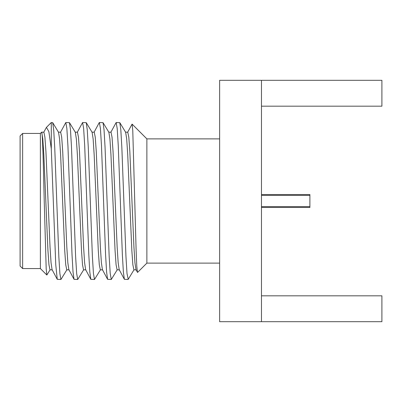 <?xml version="1.0" encoding="UTF-8"?>
<svg xmlns="http://www.w3.org/2000/svg" width="402" height="402" viewBox="0 0 402 402"><rect width="100%" height="100%" fill="white"/><g stroke="black" fill="none" stroke-linecap="round" stroke-linejoin="round"><path stroke-width="0.6" d="M261.471 80.315L219.633 80.315L219.633 321.685L261.471 321.685L261.471 80.315L381.9 80.315L381.9 106.178L261.471 106.178M261.471 321.685L381.9 321.685L381.9 295.822L261.471 295.822M219.633 138.881L146.871 138.881L146.871 263.119L137.559 272.43L135.976 269.657M127.59 132.343L132.092 124.107L132.771 130.549L136.127 250.592L136.78 266.124L137.439 272.375M128.228 279.295L127.002 273.496L125.952 256.486L121.831 147.102L120.821 129.841L119.811 122.655L116.153 122.53L117.203 128.504L118.253 145.514L122.364 254.687L123.369 271.973L124.374 279.31L119.198 269.652L118.173 262.792L117.148 246.949L113.052 151.459L112.027 137.177L111.002 132.163L108.721 132.163M128.047 279.47L124.374 279.31M127.756 132.168L128.806 137.177L129.831 151.464L133.926 246.949L134.951 262.792L135.997 269.687M110.811 132.343L116.153 122.53M108.882 132.288L109.917 138.971L110.947 154.71L115.057 250.461L116.083 264.817L117.113 269.837L119.394 269.832M125.65 132.273L126.7 138.992L127.725 154.735L131.836 250.456L132.861 264.807L133.921 269.832M107.073 201L105.048 147.082L104.038 129.821L103.028 122.65L99.374 122.53L100.425 128.504L101.47 145.514L105.58 254.702L106.59 271.993L107.595 279.315L111.269 279.47L110.218 273.496L109.168 256.486L107.073 201M117.278 269.697L111.269 279.47M73.511 201L71.491 147.092L70.481 129.831L69.466 122.655L65.812 122.53L66.863 128.504L67.913 145.514L72.023 254.697L73.028 271.988L74.033 279.315L77.707 279.47L76.661 273.496L75.611 256.486L73.511 201M43.687 132.343L46.446 127.369L48.873 131.645L51.285 148.795L51.285 122.53L52.687 122.65L53.717 130.057L54.747 147.886L58.868 257.255L59.898 273.707L60.928 279.47L66.938 269.697M52.687 122.65L58.551 132.303L59.576 138.966L60.607 154.7L64.712 250.431L65.742 264.797L66.767 269.837L69.049 269.837M69.466 122.655L75.33 132.308L76.36 138.976L77.385 154.72L81.495 250.451L82.521 264.807L83.551 269.837L85.832 269.832M100.5 269.697L94.49 279.47L93.44 273.496L92.39 256.486L88.269 147.087L87.259 129.826L86.249 122.655L92.108 132.303L93.138 138.971L94.163 154.705L98.274 250.436L99.304 264.797L100.329 269.837L102.61 269.837M86.249 122.655L82.596 122.53L83.641 128.504L84.691 145.514L88.802 254.692L89.807 271.983L90.817 279.31L94.49 279.47M83.722 269.692L77.707 279.47M60.471 132.343L65.812 122.53M77.249 132.348L82.596 122.53M58.38 132.163L60.662 132.163L61.687 137.172L62.712 151.464L66.807 246.969L67.832 262.807L68.858 269.657L74.033 279.315M75.159 132.168L77.44 132.168L78.465 137.162L79.49 151.443L83.591 246.954L84.611 262.797L85.636 269.657M91.942 132.163L94.224 132.163L95.249 137.177L96.269 151.469L100.369 246.974L101.394 262.807L102.42 269.657L107.595 279.315M50.16 269.692L46.843 275.028L46.19 268.827L44.23 201C43.376 163.468 42.517 131.047 41.652 132.178L43.878 132.163L44.903 137.162L45.928 151.448L50.029 246.964L51.054 262.802L52.079 269.657L57.255 279.315L55.762 264.762L51.285 148.795M41.743 132.263L42.793 138.951L43.823 154.685L47.933 250.441L48.964 264.802L49.989 269.837L52.27 269.837M46.843 275.028L40.381 268.566L40.381 133.434L41.652 132.163M22.638 268.566L22.638 133.434L20.1 135.966L20.1 266.034L22.638 268.566L40.381 268.566M60.928 279.47L57.255 279.315M261.471 195.367L309.897 195.367L309.897 207.467L261.471 207.467M261.471 194.533L309.897 194.533L309.897 195.367M261.471 206.633L309.897 206.633M219.633 263.119L146.871 263.119M146.871 138.881L132.092 124.107M125.499 132.168L127.781 132.168M133.891 269.832L136.172 269.832M103.028 122.65L108.887 132.298M125.67 132.303L119.806 122.655M134.062 269.692L128.198 279.345M90.817 279.31L85.636 269.652M99.209 122.685L94.028 132.343M46.446 127.369L51.285 122.53M40.381 133.434L22.638 133.434"/></g></svg>
